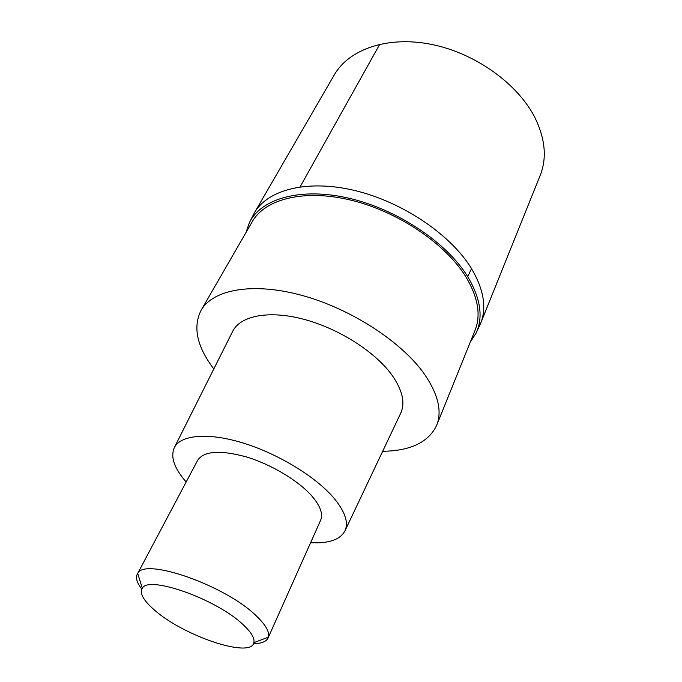 <?xml version="1.0" encoding="UTF-8"?>
<svg xmlns="http://www.w3.org/2000/svg" width="682" height="682" viewBox="0 0 682 682"><rect width="100%" height="100%" fill="white"/><g stroke="black" fill="none" stroke-linecap="round" stroke-linejoin="round"><path stroke-width="1.02" d="M471.535 268.648C483.802 289.509 486.837 307.744 480.631 323.353C486.837 307.744 483.802 289.509 471.535 268.648C451.083 234.915 402.917 202.136 355.288 190.645C307.608 179.076 267.549 189.596 254.318 212.972C267.549 189.596 307.608 179.076 355.288 190.645C402.917 202.136 451.083 234.915 471.535 268.648L467.707 276.645C480.674 298.563 483.444 317.437 476.002 333.268L470.307 342.066M251.436 219.058L254.318 212.972L251.436 219.058M245.929 232.63L249.356 222.733C261.095 198.53 300.694 187.004 349.031 198.232C397.299 209.365 446.812 242.536 467.707 276.636M436.651 425.338L475.039 330.361C481.125 315.11 478.056 297.25 465.849 276.773C445.559 243.764 398.083 211.616 351.264 200.235C304.394 188.778 265.102 198.888 252.238 221.693L201.037 310.421C212.767 289.509 252.613 281.913 301.794 295.349C350.898 308.699 401.903 341.921 424.545 374.29C438.194 394.349 442.226 411.365 436.651 425.338C428.586 442.234 410.59 450.879 382.662 451.296M213.816 368.945C196.953 346.686 192.691 327.181 201.037 310.421M400.419 413.812L400.863 412.891C405.372 402.423 402.303 389.678 391.647 374.64C374.81 351.554 338.468 328.443 303.814 319.278C269.126 310.063 240.865 315.587 232.877 330.958L232.417 331.878M186.16 481.986C174.089 468.142 170.202 456.59 174.481 447.332C181.028 434.826 208.198 432.32 242.852 442.933C277.472 453.504 314.862 476.138 333.14 497.195C344.725 510.869 348.715 521.994 345.109 530.553C340.446 539.624 328.954 543.673 310.608 542.693M268.077 637.968L320.625 520.264C323.294 513.913 320.259 505.703 311.529 495.644C298.085 480.512 271.368 464.519 246.688 457.017C220.354 449.805 204.012 450.896 197.661 460.299L137.696 573.451C144.473 557.143 225.938 585.616 256.449 616.034C265.801 625.01 269.774 632.061 268.367 637.184L268.077 637.968C266.253 641.694 261.411 643.561 253.534 643.561M141.813 589.077C136.963 582.863 135.445 577.893 137.261 574.167M154.217 609.844C143.314 600.322 139.35 593.127 142.325 588.251C148.437 574.986 217.106 599.359 243.321 624.848C251.377 632.402 254.889 638.335 253.866 642.649C251.002 658.846 183.006 635.752 154.217 609.844M379.797 44.219L300.114 186.834M476.002 333.268L480.631 323.353L540.204 175.368C546.998 158.25 545.302 139.128 535.114 118.02C518.081 83.946 475.32 53.111 431.459 44.39C387.555 35.592 348.852 49.3 334.257 74.926L254.318 212.972L249.356 222.733M345.109 530.553L400.863 412.891M174.481 447.332L232.877 330.958M142.325 588.251L137.696 573.451M253.866 642.649L268.367 637.184"/></g></svg>
